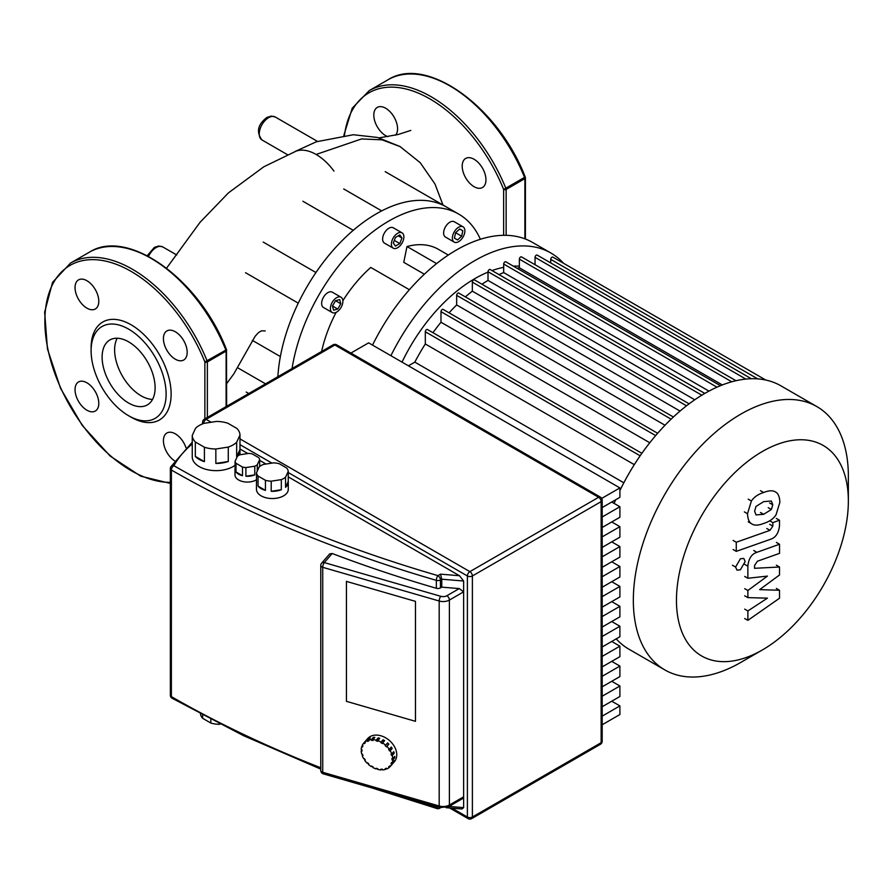 <?xml version="1.0" encoding="UTF-8"?>
<svg xmlns="http://www.w3.org/2000/svg" width="893" height="893" viewBox="0 0 893 893"><rect width="100%" height="100%" fill="white"/><g stroke="black" fill="none" stroke-linecap="round" stroke-linejoin="round"><path stroke-width="1.34" d="M117.195 338.224A37.484 21.644 -120 0 0 114.617 349.911A37.484 21.644 -120 0 0 152.536 399.428M102.115 357.133A37.484 21.644 -120 0 0 118.468 394.851A37.484 21.644 -120 0 0 147.356 404.897A37.484 21.644 -120 0 0 155.114 387.729A37.484 21.644 -120 0 0 138.75 350.023A37.484 21.644 -120 0 0 109.872 339.976A37.484 21.644 -120 0 0 102.115 357.133M128.614 415.736L131.115 417.176A56.572 32.661 -120 0 0 171.121 394.081A56.572 32.661 -120 0 0 131.115 324.795A56.572 32.661 -120 0 0 91.108 347.89L91.108 350.782A53.033 30.619 -120 0 0 128.614 415.736A53.033 30.619 -120 0 0 166.12 394.081A53.033 30.619 -120 0 0 128.614 329.126A53.033 30.619 -120 0 0 91.108 350.782M175.307 359.187A16.8 9.7 -120 0 0 183.712 360.013A16.8 9.7 -120 0 0 186.28 346.562A16.8 9.7 -120 0 0 175.307 331.761A16.8 9.7 -120 0 0 166.913 330.923A16.8 9.7 -120 0 0 164.334 344.385A16.8 9.7 -120 0 0 175.307 359.187M98.788 301.298A16.8 9.7 -120 0 0 91.466 284.398A16.8 9.7 -120 0 0 78.517 279.889A16.8 9.7 -120 0 0 75.045 287.579A16.8 9.7 -120 0 0 82.368 304.48A16.8 9.7 -120 0 0 95.317 308.989A16.8 9.7 -120 0 0 98.788 301.298M86.911 382.796A16.8 9.7 -120 0 0 78.517 381.958A16.8 9.7 -120 0 0 75.95 395.42A16.8 9.7 -120 0 0 86.911 410.222A16.8 9.7 -120 0 0 95.317 411.048A16.8 9.7 -120 0 0 97.884 397.597A16.8 9.7 -120 0 0 86.911 382.796M185.978 447.672A16.8 9.7 -120 0 0 166.913 432.993A16.8 9.7 -120 0 0 163.43 440.684A16.8 9.7 -120 0 0 174.57 460.799M204.865 418.873L204.865 361.933L226.509 349.721C199.842 279.542 127.688 227.302 89.244 252.272L70.491 263.1L52.587 282.3L44.65 312.137L47.452 348.94L60.545 388.321L82.323 425.526L110.152 456.044L140.692 476.159L170.34 483.392M754.618 511.198L756.014 506.431L763.66 501.632L771.373 501.006L772.78 504.791L771.373 509.49L763.66 514.312L756.014 514.915L754.618 511.198M763.66 523.432C758.213 525.62 754.116 525.687 751.393 523.622C749.071 522.26 747.776 518.956 747.508 513.709L751.393 500.984C754.116 496.999 758.213 494.175 763.66 492.512C769.174 490.302 773.282 490.235 775.995 492.3C778.316 493.684 779.622 497.01 779.879 502.29L775.995 514.937C773.282 518.922 769.174 521.758 763.66 523.432M752.196 524.158L748.234 521.802M748.234 499.154L751.393 500.984M775.202 491.775L775.995 492.3M770.469 539.294L736.279 551.361L736.279 542.241L769.978 530.353L772.836 526.111L772.836 522.606L779.522 520.251L779.522 525.441C778.752 533.009 775.727 537.631 770.469 539.294M733.108 549.53L736.279 551.361M733.108 540.421L736.279 542.241M769.688 520.786L772.836 522.606M776.352 518.42L779.522 520.251M740.386 558.761L743.78 558.415L745.175 561.518L740.386 569.812L737.004 570.147L735.598 567.044L740.386 558.761M759.653 589.637L779.522 590.262L779.522 598.232L747.876 620.345L747.876 610.946L767.433 598.154L747.876 597.629L747.876 590.496L767.433 576.097L747.876 578.262L747.854 566.195C748.602 558.627 751.605 554.006 756.873 552.321L779.533 544.25L779.533 553.359L757.387 561.239L754.552 565.481L754.552 568.305L779.522 567.01L779.522 574.98L759.653 589.637M776.352 588.442L779.522 590.262M744.706 618.525L747.876 620.345M744.706 609.115L747.876 610.946M744.706 595.798L747.876 597.629M744.706 588.677L747.876 590.496M744.706 576.431L747.876 578.262M776.374 542.419L779.533 544.25M776.352 565.191L779.522 567.01M210.837 719.412L210.837 723.04A19.445 11.229 0 0 0 219.075 724.312L219.075 723.631M195.321 441.979A23.865 13.775 180 0 1 192.252 435.382L195.589 428.205A23.865 13.775 180 0 1 203.95 423.371L216.385 421.44A23.865 13.775 180 0 1 227.815 423.215L236.924 428.473A23.865 13.775 180 0 1 239.983 435.07L239.983 449.503A23.865 13.775 180 0 1 239.983 449.659A23.865 13.775 180 0 1 236.656 456.68L236.656 442.247A23.865 13.775 180 0 1 228.284 447.08L228.284 461.514A23.865 13.775 180 0 1 215.849 463.434L215.849 449A23.865 13.775 180 0 1 204.419 447.237L204.419 461.67A23.865 13.775 180 0 1 199.239 459.404A23.865 13.775 180 0 1 195.321 456.412L195.321 441.979L204.419 447.237M235.082 465.242A23.865 13.775 180 0 1 199.239 466.615A23.865 13.775 180 0 1 192.252 456.87L192.252 449.659A23.865 13.775 180 0 1 192.252 449.503M257.284 471.024L257.284 464.762A12.379 7.144 180 0 1 254.784 466.202L254.784 474.864A12.379 7.144 180 0 1 245.91 476.237L245.91 467.575A12.379 7.144 180 0 1 242.494 467.05L242.494 475.712L235.998 471.962L235.998 463.3A12.379 7.144 180 0 1 235.082 461.324L237.46 456.2A12.379 7.144 180 0 1 239.96 454.76L248.834 453.387A12.379 7.144 180 0 1 252.25 453.912L258.747 457.662A12.379 7.144 180 0 1 259.662 459.638L259.662 466.503M242.494 475.712A12.379 7.144 180 0 1 238.621 474.194A12.379 7.144 180 0 1 235.998 471.962M256.503 479.742A12.379 7.144 180 0 1 238.621 479.965A12.379 7.144 180 0 1 234.993 474.92L234.993 469.149A12.379 7.144 180 0 1 235.082 468.3M258.055 476.036A15.907 9.187 180 0 1 256.503 472.698L259.216 466.872A15.907 9.187 180 0 1 263.435 464.427L273.537 462.864A15.907 9.187 180 0 1 279.297 463.757L286.698 468.032A15.907 9.187 180 0 1 288.238 471.359L288.238 481.461A15.907 9.187 180 0 1 288.283 482.131A15.907 9.187 180 0 1 285.537 487.299L285.537 477.197A15.907 9.187 180 0 1 281.317 479.63L281.317 489.732A15.907 9.187 180 0 1 271.215 491.295L271.215 481.193A15.907 9.187 180 0 1 265.444 480.3L265.444 490.402A15.907 9.187 180 0 1 261.124 488.627A15.907 9.187 180 0 1 258.055 486.138L258.055 476.036L265.444 480.3M288.283 482.131L288.283 489.353A15.907 9.187 180 0 1 278.46 497.836A15.907 9.187 180 0 1 261.124 495.849A15.907 9.187 180 0 1 256.458 489.353L256.458 482.131A15.907 9.187 180 0 1 256.503 481.461M265.444 490.402L258.055 486.138M256.503 472.698L256.503 482.812A15.907 9.187 180 0 1 256.458 482.131M288.238 481.461L285.537 487.299M285.537 477.197L288.238 471.359M281.317 489.732L271.215 491.295M271.215 481.193L281.317 479.63M254.784 474.864L245.91 476.237M245.91 467.575L254.784 466.202M235.998 463.3L242.494 467.05M257.284 464.762L259.662 459.638M235.082 461.324L235.082 469.986A12.379 7.144 180 0 1 234.993 469.149M228.284 461.514L215.849 463.434M215.849 449L228.284 447.08M239.983 449.503L236.656 456.68M236.656 442.247L239.983 435.07M204.419 461.67L195.321 456.412M192.252 435.382L192.252 449.815A23.865 13.775 180 0 1 192.252 449.659M220.091 724.156L219.075 724.312M210.837 723.04L202.644 718.307L202.644 715.114M200.478 713.965A19.445 11.229 0 0 0 202.644 718.307M415.479 721.321L346.428 701.34L346.428 581.388L415.479 601.369L415.479 721.321L415.479 601.369L346.428 581.388L346.428 701.34L415.479 721.321M611.738 701.206L619.898 705.905L602.183 716.141M602.183 706.72L619.898 696.495L619.898 685.991L602.183 696.216M611.738 681.281L619.898 685.991M602.183 686.806L619.898 676.57L619.898 666.078L602.183 676.302M611.738 661.367L619.898 666.078M602.183 666.892L619.898 656.656L619.898 646.164L602.183 656.388M611.738 641.453L619.898 646.164M602.183 646.967L619.898 636.742L619.898 626.239L602.183 636.475M611.738 621.539L619.898 626.239M602.183 627.053L619.898 616.829L619.898 606.325L602.183 616.55M611.738 601.614L619.898 606.325M602.183 607.14L619.898 596.915L619.898 586.411L602.183 596.636M611.738 581.7L619.898 586.411M602.183 587.226L619.898 576.99L619.898 566.497L602.183 576.722M611.738 561.786L619.898 566.497M602.183 567.301L619.898 557.076L619.898 546.572L602.183 556.808M611.738 541.872L619.898 546.572M602.183 547.387L619.898 537.162L619.898 526.658L602.183 536.883M611.738 521.947L619.898 526.658M602.183 527.473L619.898 517.248L619.898 506.744L602.183 516.969M602.183 724.759L619.898 714.534L619.898 705.905M611.738 502.033L619.898 506.744M602.183 507.559L619.898 497.323L619.898 487.913L368.63 342.845L350.916 353.07M601.703 498.406L619.898 487.913M239.983 449L247.852 453.544M259.662 460.364L266.014 464.036M288.238 476.862L459.471 575.717L463.634 581.008L463.634 807.64L461.893 808.98L446.076 807.674M459.471 575.717L440.506 574.154L441.756 579.211L463.634 581.008M323.322 773.863A3.539 1.295 -73.9 0 1 322.73 772.289A3.539 2.043 180 0 1 321.804 771.909A3.539 2.043 180 0 1 320.777 770.458A3.539 3.539 0 0 0 323.322 773.863L439.78 807.562L448.666 806.658A3.539 2.043 -120 0 0 449.391 805.039L449.391 600.063A3.539 2.043 -120 0 0 446.891 595.731A5.302 3.059 180 0 1 440.762 596.301A3.539 1.295 106.1 0 0 439.189 601.011A8.841 5.101 0 0 0 449.391 600.063L463.634 591.836L459.259 588.587L441.756 587.148L440.439 587.907A3.539 2.043 180 0 1 436.353 588.286A1034.954 597.529 0 0 1 332.207 553.504L329.696 553.883L321.636 563.17A3.539 3.539 0 0 0 320.777 565.492A3.539 2.043 0 0 0 321.804 566.932A3.539 2.043 0 0 0 322.73 567.312A3.539 1.295 -73.9 0 1 324.304 562.601A3.539 2.579 -139 0 0 321.636 563.17M439.78 807.562A3.539 1.295 -73.9 0 1 439.189 805.988A8.841 5.101 180 0 0 449.391 805.039L463.634 796.813L462.351 798.744L448.666 806.658M441.756 587.148L441.756 579.211L440.439 579.97A3.539 2.043 -120 0 0 437.938 575.639A3.539 1.295 106.2 0 0 436.353 580.35A3.539 2.043 0 0 0 440.439 579.97L440.439 587.907M377.784 740.61L377.784 741.313L376.199 740.855L376.199 740.152L378.185 737.875A17.681 12.904 41 0 1 378.978 738.087A17.681 12.904 41 0 1 379.759 738.332L377.784 740.61A17.681 12.904 41 0 1 381.121 742.061L383.097 739.772A17.681 12.904 41 0 1 384.604 740.654L382.617 742.943A17.681 12.904 41 0 1 385.631 745.208L387.618 742.931A17.681 12.904 41 0 1 388.89 744.148L386.915 746.425A17.681 12.904 41 0 1 389.303 749.305L391.279 747.017A17.681 12.904 41 0 1 392.206 748.457L390.23 750.734A17.681 12.904 41 0 1 391.759 753.926L393.746 751.649A17.681 12.904 41 0 1 394.226 753.167L392.25 755.445A17.681 12.904 41 0 1 392.775 758.648L394.762 756.36A17.681 12.904 41 0 1 394.762 757.811L392.775 760.088A17.681 12.904 41 0 1 392.25 762.979L394.226 760.702A17.681 12.904 41 0 1 393.746 761.93L391.759 764.218A17.681 12.904 41 0 1 390.341 766.384A17.681 12.904 41 0 1 390.23 766.518L389.605 765.926L388.678 766.819L389.303 767.422A17.681 12.904 41 0 1 386.915 768.906L386.457 768.203L385.184 768.683L385.631 769.386A17.681 12.904 41 0 1 382.617 769.911L382.383 769.174L380.876 769.186L381.121 769.922A17.681 12.904 41 0 1 377.784 769.442L377.784 768.739L376.199 768.281L376.199 768.985A17.681 12.904 41 0 1 372.872 767.534L373.107 766.942L371.6 766.06L371.365 766.663A17.681 12.904 41 0 1 368.351 764.386L368.764 763.906M390.453 766.261L392.206 764.241M390.152 766.44L389.303 767.422M386.546 768.337L385.631 769.386M381.769 769.186L381.121 769.922M368.351 764.386L368.809 763.95L367.525 762.734L367.079 763.169A17.681 12.904 41 0 1 364.69 760.3L365.315 760.066L364.377 758.626L363.764 758.86A17.681 12.904 41 0 1 362.223 755.668L362.96 755.657L362.469 754.15L361.732 754.15A17.681 12.904 41 0 1 361.207 750.957L361.978 751.18L361.978 749.729L361.207 749.506A17.681 12.904 41 0 1 361.732 746.615L362.469 747.039L362.96 745.811L362.223 745.387A17.681 12.904 41 0 1 363.641 743.21L367.603 738.645A17.681 12.904 41 0 1 380.954 735.799A17.681 12.904 41 0 1 394.806 747.285A17.681 12.904 41 0 1 394.304 761.829L390.341 766.384M391.759 764.218L391.034 763.783L391.514 762.555L392.25 762.979M391.034 763.783L391.904 762.778M376.69 768.426L376.199 768.985M362.223 755.668L362.759 755.054M361.207 750.957L361.978 750.064M361.732 746.615L362.614 745.61M365.739 740.799A17.681 12.904 41 0 1 366.666 739.895L364.69 742.183L365.315 742.775L364.377 743.668L363.764 743.076L365.817 740.877M364.377 743.668L365.226 742.697M369.055 738.411A17.681 12.904 41 0 1 370.338 737.931L368.351 740.208L368.809 740.911L367.525 741.391L367.079 740.688L369.055 738.411L369.423 738.98M367.525 741.391L368.441 740.342M373.341 737.395A17.681 12.904 41 0 1 374.848 737.384L372.872 739.672L373.107 740.409L371.6 740.42L371.365 739.683L373.341 737.395L374.2 738.131M371.6 740.42L373.587 738.143M376.199 740.855L378.185 738.578L379.279 738.891M378.185 737.875L378.185 738.578M382.617 742.943L382.383 743.534L380.876 742.663L381.121 742.061M380.876 742.663L382.863 740.375L384.18 741.145M383.097 739.772L382.863 740.375M386.915 746.425L386.457 746.872L385.184 745.644L385.631 745.208M387.194 743.4L388.433 744.583L388.89 744.148M386.457 746.872L388.433 744.583M390.23 750.734L389.605 750.968L388.678 749.54L389.303 749.305M390.833 747.53L392.206 748.457M389.605 750.968L391.58 748.691M392.25 755.445L391.514 755.456L391.034 753.938L391.759 753.926M393.21 752.263L394.226 753.167M391.514 755.456L393.5 753.167M364.69 742.183A17.681 12.904 41 0 1 367.079 740.688M368.351 740.208A17.681 12.904 41 0 1 371.365 739.683M372.872 739.672A17.681 12.904 41 0 1 376.199 740.152M392.775 760.088L392.005 759.865L392.005 758.425L392.775 758.648M393.992 757.253L394.762 757.811M392.005 759.865L393.992 757.588M848.35 501.085A121.537 70.167 -60 0 1 762.41 649.937A121.537 70.167 -60 0 1 676.459 600.319A121.537 70.167 -60 0 1 762.41 451.467A121.537 70.167 -60 0 1 848.35 501.085L848.35 476.181A152.033 87.782 120 0 0 816.861 406.583L780.917 385.832A152.033 87.782 120 0 0 704.901 393.366A152.033 87.782 120 0 0 619.898 490.581M740.844 662.394L762.41 649.937L740.844 662.394A152.033 87.782 120 0 1 664.827 669.917L628.884 649.166A152.033 87.782 120 0 1 616.215 638.863M816.861 406.583A152.033 87.782 120 0 0 740.844 414.118A152.033 87.782 120 0 0 641.52 548.09A152.033 87.782 120 0 0 664.827 669.917M499.02 274.62A138.783 80.124 -60 0 1 503.685 272.588L708.964 391.112M517.058 268.28A138.783 80.124 -60 0 1 519.369 267.777L722.314 384.95M519.369 266.125L516.734 266.092A129.943 75.023 120 0 0 513.352 266.147M503.685 267.331A129.943 75.023 120 0 0 492.021 270.579M488.013 272.119A129.943 75.023 120 0 0 474.886 278.605A129.943 75.023 120 0 0 402.029 362.123M623.827 482.789L414.832 362.123A138.783 80.124 -60 0 1 425.314 343.984L634.298 464.639M432.96 332.698A138.783 80.124 -60 0 1 440.986 322.228L649.769 442.761M449.067 312.84A138.783 80.124 -60 0 1 456.658 304.948L665.017 425.247M465.376 296.889A138.783 80.124 -60 0 1 472.341 291.163L680.042 411.081M481.963 284.22A138.783 80.124 -60 0 1 488.013 280.424L694.754 399.774M550.713 262.922L550.713 259.361A1.764 1.016 -60 0 1 551.483 257.586A1.764 1.016 -60 0 1 552.856 257.106L765.759 380.027M535.041 264.708L535.041 257.351A1.764 1.016 -60 0 1 535.811 255.577A1.764 1.016 -60 0 1 537.173 255.097L751.314 378.732M519.369 267.777L519.369 259.149A1.764 1.016 -60 0 1 520.139 257.363A1.764 1.016 -60 0 1 521.501 256.894L735.977 380.719M503.685 272.588L503.685 264.049A1.764 1.016 -60 0 1 504.456 262.274A1.764 1.016 -60 0 1 505.818 261.794L720.428 385.698M704.8 393.422L490.145 269.496A1.764 1.016 120 0 0 488.784 269.976A1.764 1.016 120 0 0 488.013 271.751L488.013 280.424M689.117 403.826L474.473 279.9A1.764 1.016 120 0 0 473.111 280.369A1.764 1.016 120 0 0 472.341 282.155L472.341 291.163M673.4 416.998L458.79 293.094A1.764 1.016 120 0 0 457.428 293.574A1.764 1.016 120 0 0 456.658 295.349L456.658 304.948M657.661 433.272L443.118 309.402A1.764 1.016 120 0 0 441.756 309.882A1.764 1.016 120 0 0 440.986 311.657L440.986 322.228M641.877 453.32L427.446 329.517A1.764 1.016 120 0 0 426.084 329.986A1.764 1.016 120 0 0 425.314 331.772L425.314 343.984M408.436 365.817L414.832 362.123M615.679 499.756A152.033 87.782 120 0 0 614.127 503.406M563.516 263.268A152.033 87.782 120 0 0 550.903 253.032L532.529 242.427A152.033 87.782 120 0 0 380.496 330.198A152.033 87.782 120 0 0 372.526 345.089M550.903 253.032A152.033 87.782 120 0 0 398.87 340.813A152.033 87.782 120 0 0 390.9 355.704M332.218 302.336A8.841 5.101 -60 0 1 341.059 297.235A8.841 5.101 -60 0 1 341.059 307.438A8.841 5.101 -60 0 1 332.218 312.539A8.841 5.101 -60 0 1 332.218 302.336M332.218 312.539L323.467 307.493A8.841 5.101 -60 0 1 323.467 297.28A8.841 5.101 -60 0 1 332.308 292.178L341.059 297.235M454.202 231.912A8.841 5.101 -60 0 1 463.043 226.8A8.841 5.101 -60 0 1 463.043 237.013A8.841 5.101 -60 0 1 454.202 242.115A8.841 5.101 -60 0 1 454.202 231.912M454.202 242.115L445.451 237.058A8.841 5.101 -60 0 1 445.451 226.855A8.841 5.101 -60 0 1 454.291 221.754L463.043 226.8M393.21 237.951A8.841 5.101 -60 0 1 402.051 232.85A8.841 5.101 -60 0 1 402.051 243.052A8.841 5.101 -60 0 1 393.21 248.154A8.841 5.101 -60 0 1 393.21 237.951M393.21 248.154L384.459 243.108A8.841 5.101 -60 0 1 384.459 232.894A8.841 5.101 -60 0 1 393.3 227.793L402.051 232.85M292.056 368.541A139.665 80.638 -60 0 1 319.047 294.735A139.665 80.638 -60 0 1 458.712 214.097L446.21 206.875A139.665 80.638 120 0 0 376.377 213.795A139.665 80.638 120 0 0 306.545 287.513A139.665 80.638 120 0 0 277.868 376.723M458.712 214.097A139.665 80.638 -60 0 1 480.367 239.279M353.248 230.316L302.906 201.26M399.796 243.577L395.465 246.077L393.3 242.996L395.465 237.415L399.796 234.915L401.962 237.996L399.796 243.577L394.304 240.407M398.211 235.83L401.962 237.996M457.506 239.938L454.437 238.163L455.564 232.693L459.75 228.976L462.808 230.751L461.681 236.232L457.506 239.938M459.75 228.988L462.808 230.751M455.564 232.693L461.681 236.232M332.453 306.009L335.522 300.707L339.697 299.579L340.825 303.765L337.755 309.067L333.58 310.195L332.453 306.009L337.755 309.067M335.522 300.707L340.825 303.765M448.319 255.041L438.385 249.314A99 57.163 120 0 0 406.996 246.513L403.759 262.319L424.354 274.207M409.385 289.723L370.762 267.431A99 57.163 120 0 0 342.867 300.695M336.125 312.383A99 57.163 120 0 0 321.625 351.462M246.211 392.049L248.767 393.523M252.373 340.389L280.369 356.553M436.599 263.602L406.996 246.513M474.083 186.693A16.8 9.7 60 0 1 463.11 171.891A16.8 9.7 60 0 1 465.688 158.429A16.8 9.7 60 0 1 474.083 159.267A16.8 9.7 60 0 1 485.055 174.068A16.8 9.7 60 0 1 482.477 187.519A16.8 9.7 60 0 1 474.083 186.693M387.841 136.674A16.8 9.7 60 0 1 373.81 115.085A16.8 9.7 60 0 1 377.292 107.406A16.8 9.7 60 0 1 390.23 111.904A16.8 9.7 60 0 1 397.564 128.804A16.8 9.7 60 0 1 395.666 135.144M524.894 177.171L503.641 189.439L503.641 235.305M265.243 330.901L261.403 330.845L258.479 332.62L255.164 336.248L233.776 373.944L226.632 383.677M333.96 171.11A44.795 25.864 -120 0 0 316.122 154.467A44.795 25.864 -120 0 0 295.996 151.185L263.837 166.779L228.463 192.855L199.976 222.413L166.589 268.146M226.119 406.605L226.119 351.105A1.764 1.016 0 0 0 226.632 350.38A1.764 1.016 0 0 0 226.431 349.9M89.244 252.272A123.747 71.451 -120 0 1 225.94 350.246A1.764 1.016 60 0 1 226.119 351.105L207.366 361.933A1.764 1.016 -120 0 0 207.187 361.073A123.747 71.451 -120 0 0 70.491 263.1M170.34 482.343A121.984 70.424 -120 0 1 55.277 374.647A121.984 70.424 -120 0 1 88.195 259.818A121.984 70.424 -120 0 1 204.865 361.933A1.764 1.016 0 0 0 207.366 361.933L207.366 417.422M769.61 502.96L772.78 504.791M768.214 507.659L771.373 509.49M760.501 512.493L763.66 514.312M744.349 511.879L747.508 513.709M760.501 490.692L763.66 492.512M766.819 528.522L769.978 530.353M769.677 524.291L772.836 526.111M732.439 565.224L735.598 567.044M744.695 564.365L747.854 566.195M753.703 550.49L756.873 552.321M320.777 767.779A1034.954 597.529 180 0 1 171.389 696.64A3.539 2.043 180 0 1 170.34 695.2A3.539 3.539 0 0 0 172.115 698.259A3.539 2.032 -60.1 0 1 171.389 696.64A3.539 2.043 180 0 1 171.378 696.64L171.389 470.019A3.539 2.043 0 0 0 171.389 470.019A3.539 2.032 -60.1 0 1 173.878 465.688A3.539 2.746 -151 0 0 170.786 466.86A3.539 3.539 0 0 0 170.34 468.568A3.539 2.043 0 0 0 171.378 470.019A1034.954 597.529 0 0 0 436.353 580.35L436.353 588.286M170.507 467.954A3.539 2.043 0 0 0 170.34 468.568L170.34 695.2M203.626 423.483A3.539 2.043 -60 0 1 206.116 419.342A3.539 2.043 -120 0 0 204.352 419.174A3.539 3.539 0 0 0 202.588 422.233A3.539 2.043 0 0 0 203.425 423.55M471.649 818.635A3.539 2.043 -120 0 0 472.386 817.017A3.539 2.043 180 0 1 467.385 817.017A3.539 2.043 120 0 0 468.122 818.635A3.539 3.539 0 0 0 471.649 818.635L600.409 744.304A3.539 3.539 0 0 0 602.183 741.235A3.539 2.043 180 0 1 601.145 742.686A3.539 2.043 60 0 1 600.409 744.304M333.111 344.832A3.539 2.043 60 0 1 334.875 345.011A3.539 2.043 -60 0 1 336.65 344.832A3.539 3.539 0 0 0 333.111 344.832L204.352 419.174M288.238 472.531L467.385 575.963A3.539 2.043 0 0 0 472.386 575.963A3.539 2.043 -120 0 0 469.885 571.632A3.539 2.043 120 0 0 467.385 575.963L467.385 817.017L452.059 808.165M600.409 497.122A3.539 2.043 120 0 0 598.645 497.289A3.539 2.043 60 0 1 601.145 501.62A3.539 2.043 0 0 0 602.183 500.18A3.539 3.539 0 0 0 600.409 497.122L336.65 344.832M472.386 575.963L601.145 501.62L601.145 742.686L472.386 817.017L472.386 575.963M211.161 422.255L206.116 419.342L334.875 345.011L598.645 497.289L469.885 571.632L239.983 438.898M239.983 444.669L271.93 463.121M438.452 807.172A3.539 2.043 180 0 1 436.353 806.982A3.539 1.295 106.2 0 0 436.956 808.545A3.539 3.539 0 0 0 439.702 808.221A3.539 2.043 -120 0 0 440.204 807.674M436.353 806.569L436.353 806.982A1034.954 597.529 180 0 1 405.735 797.706M463.634 807.64L449.045 806.435M440.506 574.154L437.938 575.639A1031.415 595.486 180 0 1 173.878 465.688A146.731 84.712 180 0 1 192.252 443.91M459.259 588.587L446.891 595.731M322.73 567.312L439.189 601.011L439.189 805.988L322.73 772.289L322.73 567.312M440.762 596.301L324.304 562.601L332.207 553.504M757.733 378.889L550.713 259.361M701.82 395.197L488.013 271.751M686.516 405.802L472.341 282.155M671.112 419.163L456.658 295.349M655.652 435.594L440.986 311.657M640.147 455.798L425.314 331.772M745.867 379.079L535.041 257.351M731.78 381.791L519.369 259.149M716.967 387.182L503.685 264.049M506.141 235.317L506.141 189.439A1.764 1.016 180 0 1 503.641 189.439A121.984 70.424 -120 0 0 412.544 90.919A121.984 70.424 -120 0 0 344.475 135.256M369.255 90.606A123.747 71.451 -120 0 1 505.963 188.579A1.764 1.016 60 0 1 506.141 189.439L524.894 178.611A1.764 1.016 -120 0 0 524.704 177.752A123.747 71.451 -120 0 0 388.009 79.778L369.255 90.606L352.222 108.209L343.85 135.323M525.196 177.406A1.764 1.016 180 0 1 525.408 177.886A1.764 1.016 180 0 1 524.894 178.611L524.894 238.822M148.539 256.391A13.261 7.657 -60 0 1 156.119 247.573A13.261 7.657 -60 0 1 162.749 246.914L158.686 245.999L154.344 247.394L147.233 255.711M268.626 117.664A13.261 7.657 -60 0 1 275.256 117.005L271.193 116.09L266.851 117.485C257.697 124.529 256.079 132.019 261.995 139.967A13.261 7.657 -60 0 1 259.963 129.351A13.261 7.657 -60 0 1 268.626 117.664M400.187 146.619L382.037 139.833L361.565 138.94L316.122 154.467M226.632 406.304L226.509 349.721M239.983 454.76L239.983 449.659M602.183 500.18L602.183 741.235M449.637 807.975L468.122 818.635M202.588 422.233L202.588 423.874M172.115 698.259L243.588 735.698L320.777 769.107M439.702 808.221L440.517 807.741M436.956 808.545L371.778 787.883M192.252 442.214L170.786 466.86M320.777 770.458L320.777 565.492M343.693 188.948L381.702 210.893M385.207 171.657L446.21 206.875M237.583 367.715L265.534 383.845M245.542 272.711L298.273 303.151M263.223 242.081L315.955 272.532M388.009 79.778C426.452 54.808 498.618 107.048 525.285 177.227A1.764 1.764 0 0 1 525.408 177.886L525.408 239.023M317.473 141.384L275.256 117.005M287.401 154.645L261.995 139.967M176.736 254.996L162.749 246.914M294.88 151.598L316.356 141.775L353.349 134.743L377.493 137.455L399.975 146.497M410.78 130.423L398.245 134.475L379.09 137.868M399.986 146.497L420.212 162.682L434.98 184.003L442.995 205.022"/></g></svg>
